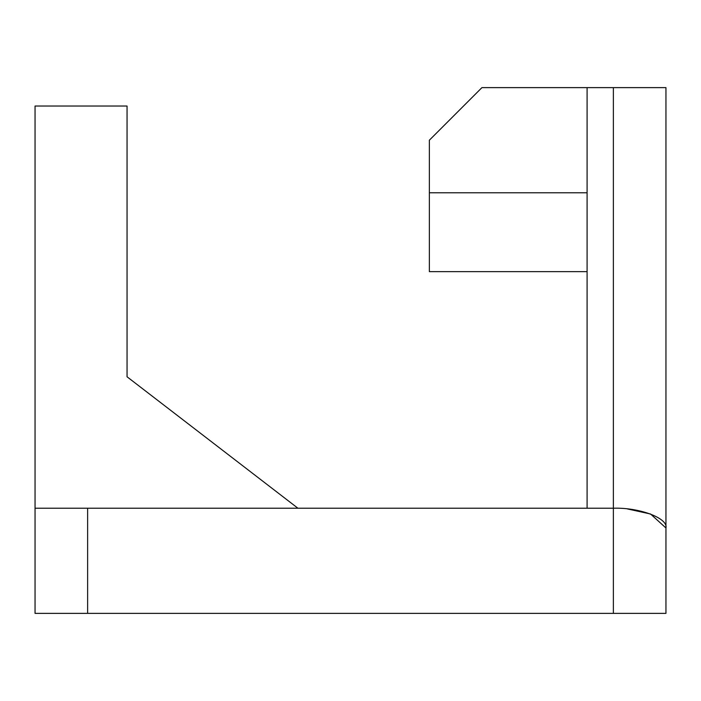 <?xml version="1.0" encoding="UTF-8"?>
<svg xmlns="http://www.w3.org/2000/svg" width="701" height="701" viewBox="0 0 701 701"><rect width="100%" height="100%" fill="white"/><g stroke="black" fill="none" stroke-linecap="round" stroke-linejoin="round"><path stroke-width="1.05" d="M587.087 271.637L429.363 271.637L429.363 140.2L481.938 87.625L665.95 87.625L665.95 613.375L613.375 613.375L613.375 508.225C639.391 507.34 668.298 518.205 665.95 527.976L650.554 514.008L627.535 508.952M665.95 613.375L665.95 527.976M297.925 508.225L127.056 376.787L127.056 106.026L35.05 106.026L35.05 508.225L587.087 508.225L587.087 87.625M587.087 508.225L613.375 508.225L613.375 87.625M35.05 508.225L35.05 613.375L613.375 613.375M429.363 192.775L587.087 192.775M87.625 508.225L87.625 613.375"/></g></svg>
